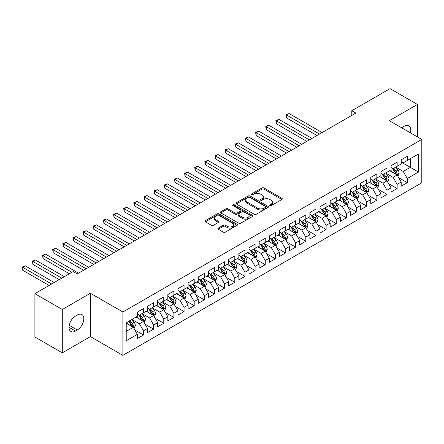 <?xml version="1.0" encoding="UTF-8"?>
<svg xmlns="http://www.w3.org/2000/svg" width="444" height="444" viewBox="0 0 444 444"><rect width="100%" height="100%" fill="white"/><g stroke="black" fill="none" stroke-linecap="round" stroke-linejoin="round"><path stroke-width="0.67" d="M269.93 205.583A0.988 0.572 0 0 0 271.328 205.583L281.907 199.473A1.41 0.816 0 0 0 282.323 198.901A1.41 0.816 0 0 0 281.907 198.324L263.98 187.973A1.41 0.816 0 0 0 261.988 187.973L251.404 194.084A0.988 0.572 0 0 0 251.115 194.489A0.988 0.572 0 0 0 251.404 194.888A0.988 0.572 0 0 0 252.803 194.888L254.168 194.1A4.507 2.603 0 0 1 260.545 194.1L262.038 194.96A4.507 2.603 0 0 1 263.359 196.803A4.507 2.603 0 0 1 262.038 198.64L260.667 199.434A0.988 0.572 0 0 0 260.378 199.833A0.988 0.572 0 0 0 260.667 200.238A0.988 0.572 0 0 0 262.065 200.238L263.431 199.445A4.507 2.603 0 0 1 269.808 199.445L271.301 200.311A4.507 2.603 0 0 1 272.622 202.148A4.507 2.603 0 0 1 271.301 203.99L269.93 204.778A0.988 0.572 0 0 0 269.641 205.184A0.988 0.572 0 0 0 269.93 205.583L269.93 204.778M218.265 228.111A1.41 0.816 0 0 0 217.854 228.688A1.41 0.816 0 0 0 218.265 229.259L223.293 232.162A1.41 0.816 0 0 0 225.286 232.162L237.041 225.38A1.41 0.816 0 0 0 237.451 224.803A1.41 0.816 0 0 0 237.041 224.231L219.114 213.88A1.41 0.816 0 0 0 217.122 213.88L205.367 220.662A1.41 0.816 0 0 0 204.956 221.24A1.41 0.816 0 0 0 205.367 221.817L211.444 225.324A1.41 0.816 0 0 0 213.436 225.324L218.465 222.416A1.41 0.816 0 0 0 218.875 221.845A1.41 0.816 0 0 0 218.465 221.267L215.451 219.53A3.768 2.176 0 0 1 214.347 217.993A3.768 2.176 0 0 1 216.672 215.978A3.768 2.176 0 0 1 220.779 216.45L232.584 223.265A3.768 2.176 0 0 1 233.688 224.803A3.768 2.176 0 0 1 231.357 226.812A3.768 2.176 0 0 1 227.256 226.34L225.286 225.208A1.41 0.816 0 0 0 223.293 225.208L218.265 228.111L218.265 229.259M62.299 309.49L62.299 352.841L90.404 336.613L90.404 293.262L62.299 309.49L34.904 293.673L73.155 271.589L77.217 273.931L355.844 113.065L351.787 110.723L351.787 115.412M90.404 293.262L122.877 312.01L421.8 139.427L421.8 182.778L122.877 355.361L122.877 312.01M417.438 136.907L417.438 104.457L389.333 120.685L421.8 139.427M417.438 104.457L390.043 88.639L351.787 110.723M254.268 214.28A1.41 0.816 0 0 0 256.26 214.28L268.015 207.498A1.41 0.816 0 0 0 268.426 206.921A1.41 0.816 0 0 0 268.015 206.349L250.089 195.998A1.41 0.816 0 0 0 248.096 195.998L236.341 202.78A1.41 0.816 0 0 0 235.931 203.358A1.41 0.816 0 0 0 236.341 203.929L254.268 214.28M233.3 205.8A0.988 0.572 0 0 1 234.299 205.938L234.299 204.767L252.525 215.29A1.41 0.816 0 0 1 252.941 215.862A1.41 0.816 0 0 1 252.525 216.439L240.776 223.221A1.41 0.816 0 0 1 238.783 223.221L220.857 212.87L225.885 209.99L225.885 208.819L220.857 211.721A1.41 0.816 0 0 0 220.44 212.299A1.41 0.816 0 0 0 220.857 212.87L220.857 211.721M225.885 209.99A1.41 0.816 0 0 1 227.877 209.99L227.877 208.819A1.41 0.816 0 0 0 225.885 208.819M227.877 208.819L235.148 213.015A1.41 0.816 0 0 0 237.14 213.015L240.476 211.089A1.41 0.816 0 0 0 240.887 210.517A1.41 0.816 0 0 0 240.476 209.94L232.906 205.572A0.988 0.572 0 0 1 232.617 205.167A0.988 0.572 0 0 1 233.228 204.64A0.988 0.572 0 0 1 234.299 204.767M401.204 162.099L410.334 167.371L410.334 158.702L418.453 154.018L407.292 160.462L407.292 156.299L401.204 159.818L401.204 163.975L397.141 166.317L397.141 162.16L391.053 165.673L391.053 169.83L386.996 172.178L386.996 168.015L380.908 171.534L380.908 175.691L376.851 178.033L376.851 173.876L370.762 177.389L370.762 181.552L366.705 183.894L366.705 179.731L360.617 183.25L360.617 187.407L356.554 189.749L356.554 185.592L350.466 189.105L350.466 193.268L346.409 195.61L346.409 191.447L340.32 194.966L340.32 199.123L336.263 201.465L336.263 197.308L330.175 200.821L330.175 204.984L326.118 207.326L326.118 203.163L320.03 206.682L320.03 210.839L315.967 213.181L315.967 209.024L309.879 212.537L309.879 216.7L305.822 219.042L305.822 214.879L299.733 218.398L299.733 222.555L295.676 224.897L295.676 220.74L289.588 224.253L289.588 228.416L285.531 230.758L285.531 226.601L279.443 230.114L279.443 234.271L275.38 236.619L275.38 232.456L269.292 235.969L269.292 240.132L265.235 242.474L265.235 238.317L259.146 241.83L259.146 245.987L255.089 248.335L255.089 244.172L249.001 247.685L249.001 251.848L244.944 254.19L244.944 250.033L238.855 253.546L238.855 257.703L234.793 260.051L234.793 255.888L228.704 259.407L228.704 263.564L224.647 265.906L224.647 261.749L218.559 265.262L218.559 269.419L214.502 271.767L214.502 267.604L208.414 271.123L208.414 275.28L204.357 277.622L204.357 273.465L198.268 276.978L198.268 281.141L194.206 283.483L194.206 279.32L188.117 282.839L188.117 286.996L184.06 289.338L184.06 285.181L177.972 288.694L177.972 292.857L173.915 295.199L173.915 291.036L167.826 294.555L167.826 298.712L163.769 301.054L163.769 296.897L157.681 300.41L157.681 304.573L153.618 306.915L153.618 302.753L147.53 306.271L147.53 310.428L143.473 312.77L143.473 308.613L137.385 312.126L137.385 316.289L126.224 322.733L126.224 340.776L137.385 334.332L133.328 327.3L126.224 323.199M418.453 154.018L418.453 172.061L407.292 178.505L403.23 171.473L395.876 167.227M398.718 177.711L407.292 182.662L407.292 178.505M407.292 182.662L401.204 186.175L401.204 182.018L397.141 184.36L393.084 177.334L385.731 173.082M388.572 183.572L397.141 188.522L397.141 184.36M397.141 188.522L391.053 192.036L391.053 187.879L386.996 190.221L382.939 183.189L375.58 178.943M378.421 189.427L386.996 194.378L386.996 190.221M386.996 194.378L380.908 197.896L380.908 193.734L376.851 196.076L372.794 189.05L365.434 184.798M368.276 195.288L376.851 200.238L376.851 196.076M376.851 200.238L370.762 203.752L370.762 199.595L366.705 201.937L362.643 194.905L355.289 190.659M358.13 201.143L366.705 206.094L366.705 201.937M366.705 206.094L360.617 209.612L360.617 205.45L356.554 207.792L352.497 200.766L345.143 196.514M347.985 207.004L356.554 211.954L356.554 207.792M356.554 211.954L350.466 215.468L350.466 211.311L346.409 213.653L342.352 206.621L334.992 202.375M337.834 212.859L346.409 217.81L346.409 213.653M346.409 217.81L340.32 221.328L340.32 217.166L336.263 219.508L332.206 212.482L324.847 208.236M327.689 218.72L336.263 223.671L336.263 219.508M336.263 223.671L330.175 227.184L330.175 223.027L326.118 225.369L322.055 218.337L314.702 214.091M317.543 224.575L326.118 229.526L326.118 225.369M326.118 229.526L320.03 233.044L320.03 228.882L315.967 231.224L311.91 224.198L304.556 219.952M307.398 230.436L315.967 235.387L315.967 231.224M315.967 235.387L309.879 238.9L309.879 234.743L305.822 237.085L301.765 230.053L294.405 225.807M297.247 236.297L305.822 241.242L305.822 237.085M305.822 241.242L299.733 244.761L299.733 240.598L295.676 242.946L291.619 235.914L284.26 231.668M287.101 242.152L295.676 247.103L295.676 242.946M295.676 247.103L289.588 250.616L289.588 246.459L285.531 248.801L281.468 241.769L274.115 237.523M276.956 248.013L285.531 252.963L285.531 248.801M285.531 252.963L279.443 256.477L279.443 252.314L275.38 254.662L271.323 247.63L263.969 243.384M266.811 253.868L275.38 258.819L275.38 254.662M275.38 258.819L269.292 262.332L269.292 258.175L265.235 260.517L261.177 253.485L253.818 249.239M256.66 259.729L265.235 264.68L265.235 260.517M265.235 264.68L259.146 268.193L259.146 264.03L255.089 266.378L251.032 259.346L243.673 255.1M246.514 265.584L255.089 270.535L255.089 266.378M255.089 270.535L249.001 274.048L249.001 269.891L244.944 272.233L240.881 265.207L233.527 260.955M236.369 271.445L244.944 276.396L244.944 272.233M244.944 276.396L238.855 279.909L238.855 275.746L234.793 278.094L230.736 271.062L223.382 266.816M226.224 277.3L234.793 282.251L234.793 278.094M234.793 282.251L228.704 285.764L228.704 281.607L224.647 283.949L220.59 276.923L213.231 272.672M216.073 283.161L224.647 288.112L224.647 283.949M224.647 288.112L218.559 291.625L218.559 287.468L214.502 289.81L210.445 282.778L203.086 278.532M205.927 289.016L214.502 293.967L214.502 289.81M214.502 293.967L208.414 297.486L208.414 293.323L204.357 295.665L200.294 288.639L192.94 284.388M195.782 294.877L204.357 299.828L204.357 295.665M204.357 299.828L198.268 303.341L198.268 299.184L194.206 301.526L190.149 294.494L182.795 290.248M185.636 300.732L194.206 305.683L194.206 301.526M194.206 305.683L188.117 309.202L188.117 305.039L184.06 307.381L180.003 300.355L172.644 296.104M175.485 306.593L184.06 311.544L184.06 307.381M184.06 311.544L177.972 315.057L177.972 310.9L173.915 313.242L169.858 306.21L162.498 301.964M165.34 312.448L173.915 317.399L173.915 313.242M173.915 317.399L167.826 320.918L167.826 316.755L163.769 319.097L159.707 312.071L152.353 307.82M155.195 318.309L163.769 323.26L163.769 319.097M163.769 323.26L157.681 326.773L157.681 322.616L153.618 324.958L149.561 317.926L142.208 313.68M145.049 324.164L153.618 329.115L153.618 324.958M153.618 329.115L147.53 332.634L147.53 328.471L143.473 330.813L139.416 323.787L132.057 319.541M134.898 330.025L143.473 334.976L143.473 330.813M143.473 334.976L137.385 338.489L137.385 334.332M137.385 313.947L139.416 315.118L143.473 312.77M126.224 331.402L133.328 327.3M147.53 308.086L149.561 309.257L153.618 306.915M139.416 323.787L143.473 321.445L135.964 317.105M147.53 328.471L143.473 321.445M157.681 302.225L159.707 303.402L163.769 301.054M149.561 317.926L153.618 315.584L146.115 311.25M157.681 322.616L153.618 315.584M167.826 296.37L169.858 297.541L173.915 295.199M159.707 312.071L163.769 309.729L156.26 305.389M167.826 316.755L163.769 309.729M177.972 290.509L180.003 291.68L184.06 289.338M169.858 306.21L173.915 303.868L166.406 299.534M177.972 310.9L173.915 303.868M188.117 284.654L190.149 285.825L194.206 283.483M180.003 300.355L184.06 298.007L176.551 293.673M188.117 305.039L184.06 298.007M198.268 278.793L200.294 279.964L204.357 277.622M190.149 294.494L194.206 292.152L186.702 287.817M198.268 299.184L194.206 292.152M208.414 272.938L210.445 274.109L214.502 271.767M200.294 288.639L204.357 286.291L196.847 281.957M208.414 293.323L204.357 286.291M218.559 267.077L220.59 268.248L224.647 265.906M210.445 282.778L214.502 280.436L206.993 276.101M218.559 287.468L214.502 280.436M228.704 261.222L230.736 262.393L234.793 260.051M220.59 276.923L224.647 274.575L217.138 270.241M228.704 281.607L224.647 274.575M238.855 255.361L240.881 256.532L244.944 254.19M230.736 271.062L234.793 268.72L227.284 264.385M238.855 275.746L234.793 268.72M249.001 249.506L251.032 250.677L255.089 248.335M240.881 265.207L244.944 262.859L237.435 258.525M249.001 269.891L244.944 262.859M259.146 243.645L261.177 244.816L265.235 242.474M251.032 259.346L255.089 257.004L247.58 252.669M259.146 264.03L255.089 257.004M269.292 237.79L271.323 238.961L275.38 236.619M261.177 253.485L265.235 251.143L257.725 246.809M269.292 258.175L265.235 251.143M279.443 231.929L281.468 233.1L285.531 230.758M271.323 247.63L275.38 245.288L267.871 240.953M279.443 252.314L275.38 245.288M289.588 226.074L291.619 227.245L295.676 224.897M281.468 241.769L285.531 239.427L278.022 235.092M289.588 246.459L285.531 239.427M299.733 220.213L301.765 221.384L305.822 219.042M291.619 235.914L295.676 233.572L288.167 229.237M299.733 240.598L295.676 233.572M309.879 214.358L311.91 215.529L315.967 213.181M301.765 230.053L305.822 227.711L298.312 223.376M309.879 234.743L305.822 227.711M320.03 208.497L322.055 209.668L326.118 207.326M311.91 224.198L315.967 221.856L308.458 217.521M320.03 228.882L315.967 221.856M330.175 202.636L332.206 203.813L336.263 201.465M322.055 218.337L326.118 215.995L318.609 211.66M330.175 223.027L326.118 215.995M340.32 196.781L342.352 197.952L346.409 195.61M332.206 212.482L336.263 210.14L328.754 205.8M340.32 217.166L336.263 210.14M350.466 190.92L352.497 192.097L356.554 189.749M342.352 206.621L346.409 204.279L338.9 199.944M350.466 211.311L346.409 204.279M360.617 185.065L362.643 186.236L366.705 183.894M352.497 200.766L356.554 198.424L349.045 194.084M360.617 205.45L356.554 198.424M370.762 179.204L372.794 180.375L376.851 178.033M362.643 194.905L366.705 192.563L359.196 188.228M370.762 199.595L366.705 192.563M380.908 173.349L382.939 174.52L386.996 172.178M372.794 189.05L376.851 186.702L369.341 182.367M380.908 193.734L376.851 186.702M391.053 167.488L393.084 168.659L397.141 166.317M382.939 183.189L386.996 180.847L379.487 176.512M391.053 187.879L386.996 180.847M401.204 161.633L403.23 162.804L407.292 160.462M393.084 177.334L397.141 174.986L389.632 170.651M401.204 182.018L397.141 174.986M34.904 293.673L34.904 337.024L62.299 352.841M90.404 336.613L122.877 355.361M403.23 171.473L410.334 167.371L418.453 172.061M410.339 132.812A9.185 5.3 120 0 0 408.835 125.791A9.185 5.3 120 0 0 404.245 126.246L402.419 127.3A9.185 5.3 120 0 0 401.654 127.8M75.491 316.05A9.185 5.3 120 0 0 69.492 324.148A9.185 5.3 120 0 0 70.901 331.507A9.185 5.3 120 0 0 75.491 331.052L77.317 329.997A9.185 5.3 120 0 0 83.317 321.906A9.185 5.3 120 0 0 81.907 314.546A9.185 5.3 120 0 0 77.317 314.996L75.491 316.05M270.324 205.722L271.301 205.161A4.507 2.603 0 0 0 272.622 203.319L272.622 202.148M263.359 196.803L263.359 197.974A4.507 2.603 0 0 1 262.038 199.811L261.061 200.377M281.89 199.484L263.98 189.144A1.41 0.816 0 0 0 261.988 189.144L251.798 195.027M267.993 207.509L250.089 197.169A1.41 0.816 0 0 0 248.096 197.169L236.363 203.94M265.523 207.326A0.988 0.572 0 0 0 265.812 206.921A0.988 0.572 0 0 0 265.523 206.521L249.789 197.436A0.988 0.572 0 0 0 248.396 197.436L246.947 198.268A4.507 2.603 0 0 0 245.632 200.105A4.507 2.603 0 0 0 246.947 201.948L257.703 208.158A4.507 2.603 0 0 0 264.08 208.158L265.523 207.326L265.523 208.497A0.988 0.572 0 0 0 265.812 208.092L265.812 206.921M245.632 200.105L245.632 201.282A4.507 2.603 0 0 0 246.947 203.119L246.947 201.948M265.523 208.497L264.08 209.329A4.507 2.603 0 0 1 257.703 209.329L246.947 203.119M227.877 209.99L235.148 214.186A1.41 0.816 0 0 0 237.14 214.186L240.476 212.26A1.41 0.816 0 0 0 240.887 211.688L240.887 210.517M234.299 205.938L252.508 216.45M242.69 217.371A3.768 2.176 0 0 0 246.797 217.843A3.768 2.176 0 0 0 249.123 215.834A3.768 2.176 0 0 0 248.018 214.297L243.861 211.893A1.41 0.816 0 0 0 241.869 211.893L238.533 213.819A1.41 0.816 0 0 0 238.123 214.397A1.41 0.816 0 0 0 238.533 214.974L242.69 217.371L242.69 218.542A3.768 2.176 0 0 0 246.797 219.014A3.768 2.176 0 0 0 249.123 217.005L249.123 215.834M238.123 214.397L238.123 215.568A1.41 0.816 0 0 0 238.533 216.145L238.533 214.974M242.69 218.542L238.533 216.145M233.688 224.803L233.688 225.974A3.768 2.176 0 0 1 231.357 227.988A3.768 2.176 0 0 1 227.256 227.517L225.286 226.379A1.41 0.816 0 0 0 223.293 226.379L218.282 229.271M214.347 217.993L214.347 219.164A3.768 2.176 0 0 0 215.451 220.701L215.451 219.53M218.448 222.427L215.451 220.701M237.018 225.391L219.114 215.051A1.41 0.816 0 0 0 217.122 215.051L205.389 221.828M397.896 176.29L399.15 173.221A3.802 2.198 -120 0 0 397.941 169.98L395.782 167.105M392.346 172.222L390.709 170.03M322.055 132.573L289.111 113.553L286.574 115.018L286.574 117.949L316.983 135.503M396.425 174.575L397.097 173.382A3.802 2.198 -120 0 0 396.009 171.095L393.856 168.215M392.624 168.398L395.288 171.95A1.937 1.121 60 0 1 395.637 172.538L397.097 173.382M391.958 168.01L394.794 171.795A3.802 2.198 60 0 1 395.882 174.081L395.959 174.303M286.574 117.949L286.014 114.696L319.519 134.038M286.014 114.696L289.111 113.553M387.745 182.145L389.005 179.076A3.802 2.198 -120 0 0 387.79 175.841L385.636 172.96M382.201 178.077L380.564 175.891M311.91 138.434L278.965 119.414L276.429 120.873L276.429 123.804L306.837 141.364M386.28 180.431L386.952 179.237A3.802 2.198 -120 0 0 385.864 176.951L383.71 174.076M382.478 174.253L385.142 177.805A1.937 1.121 60 0 1 385.492 178.394L386.952 179.237M381.807 173.87L384.648 177.656A3.802 2.198 60 0 1 385.736 179.942L385.814 180.164M276.429 123.804L275.868 120.552L309.374 139.899M275.868 120.552L278.965 119.414M377.6 188.006L378.86 184.937A3.802 2.198 -120 0 0 377.644 181.696L375.491 178.821M372.055 183.938L370.418 181.751M301.765 144.289L268.82 125.269L266.278 126.734L266.278 129.665L296.692 147.219M376.135 186.291L376.806 185.098A3.802 2.198 -120 0 0 375.718 182.811L373.559 179.931M372.333 180.114L374.991 183.666A1.937 1.121 60 0 1 375.346 184.254L376.806 185.098M371.661 179.726L374.497 183.511A3.802 2.198 60 0 1 375.591 185.803L375.663 186.019M266.278 129.665L265.723 126.412L299.228 145.754M265.723 126.412L268.82 125.269M367.454 193.862L368.714 190.792A3.802 2.198 -120 0 0 367.499 187.557L365.345 184.676M361.91 189.793L360.267 187.607M291.619 150.15L258.669 131.13L256.133 132.595L256.133 135.52L286.541 153.08M365.989 192.147L366.661 190.953A3.802 2.198 -120 0 0 365.573 188.667L363.414 185.792M362.182 185.969L364.846 189.521A1.937 1.121 60 0 1 365.201 190.115L366.661 190.953M361.516 185.586L364.352 189.372A3.802 2.198 60 0 1 365.44 191.658L365.517 191.88M256.133 135.52L255.578 132.273L289.077 151.615M255.578 132.273L258.669 131.13M357.309 199.722L358.563 196.653A3.802 2.198 -120 0 0 357.353 193.412L355.194 190.537M351.759 195.654L350.122 193.467M281.468 156.005L248.523 136.985L245.987 138.45L245.987 141.381L276.396 158.935M355.838 198.007L356.51 196.814A3.802 2.198 -120 0 0 355.422 194.528L353.269 191.647M352.036 191.83L354.701 195.382A1.937 1.121 60 0 1 355.05 195.971L356.51 196.814M351.371 191.442L354.207 195.227A3.802 2.198 60 0 1 355.294 197.519L355.372 197.735M245.987 141.381L245.427 138.128L278.932 157.47M245.427 138.128L248.523 136.985M347.158 205.578L348.418 202.508A3.802 2.198 -120 0 0 347.202 199.273L345.049 196.392M341.614 201.509L339.976 199.323M271.323 161.866L238.378 142.846L235.842 144.311L235.842 147.236L266.25 164.796M345.693 203.863L346.364 202.669A3.802 2.198 -120 0 0 345.277 200.383L343.123 197.508M341.891 197.685L344.555 201.243A1.937 1.121 60 0 1 344.905 201.831L346.364 202.669M341.22 197.303L344.061 201.088A3.802 2.198 60 0 1 345.149 203.374L345.227 203.596M235.842 147.236L235.281 143.989L268.787 163.331M235.281 143.989L238.378 142.846M337.013 211.438L338.273 208.369A3.802 2.198 -120 0 0 337.057 205.128L334.904 202.253M331.468 207.37L329.831 205.184M261.177 167.727L228.233 148.701L225.691 150.166L225.691 153.097L256.105 170.651M335.547 209.723L336.219 208.53A3.802 2.198 -120 0 0 335.131 206.244L332.972 203.363M331.746 203.546L334.404 207.098A1.937 1.121 60 0 1 334.759 207.687L336.219 208.53M331.074 203.158L333.91 206.948A3.802 2.198 60 0 1 335.004 209.235L335.076 209.451M225.691 153.097L225.136 149.844L258.641 169.186M225.136 149.844L228.233 148.701M326.867 217.294L328.127 214.224A3.802 2.198 -120 0 0 326.912 210.989L324.758 208.108M321.323 213.225L319.68 211.039M251.032 173.582L218.082 154.562L215.545 156.027L215.545 158.952L245.954 176.512M325.402 215.584L326.074 214.391A3.802 2.198 -120 0 0 324.986 212.099L322.827 209.224M321.595 209.402L324.259 212.959A1.937 1.121 60 0 1 324.614 213.547L326.074 214.391M320.929 209.019L323.765 212.804A3.802 2.198 60 0 1 324.853 215.09L324.93 215.312M215.545 158.952L214.99 155.705L248.49 175.047M214.99 155.705L218.082 154.562M316.722 223.154L317.976 220.085A3.802 2.198 -120 0 0 316.766 216.844L314.607 213.969M311.172 219.086L309.535 216.9M240.881 179.443L207.936 160.417L205.4 161.882L205.4 164.813L235.808 182.367M315.251 221.439L315.923 220.246A3.802 2.198 -120 0 0 314.835 217.96L312.681 215.079M311.449 215.262L314.113 218.814A1.937 1.121 60 0 1 314.463 219.403L315.923 220.246M310.783 214.874L313.619 218.664A3.802 2.198 60 0 1 314.707 220.951L314.785 221.168M205.4 164.813L204.839 161.561L238.345 180.902M204.839 161.561L207.936 160.417M306.571 229.01L307.831 225.941A3.802 2.198 -120 0 0 306.615 222.705L304.462 219.824M301.026 224.942L299.389 222.755M230.736 185.298L197.791 166.278L195.255 167.743L195.255 170.668L225.663 188.228M305.106 227.3L305.777 226.107A3.802 2.198 -120 0 0 304.689 223.815L302.536 220.94M301.304 221.118L303.968 224.675A1.937 1.121 60 0 1 304.318 225.263L305.777 226.107M300.632 220.735L303.474 224.52A3.802 2.198 60 0 1 304.562 226.806L304.639 227.028M195.255 170.668L194.694 167.421L228.199 186.763M194.694 167.421L197.791 166.278M296.426 234.87L297.685 231.801A3.802 2.198 -120 0 0 296.47 228.56L294.317 225.685M290.881 230.802L289.244 228.616M220.59 191.159L187.646 172.133L185.104 173.598L185.104 176.529L215.518 194.084M294.96 233.156L295.632 231.962A3.802 2.198 -120 0 0 294.544 229.676L292.385 226.801M291.159 226.978L293.817 230.53A1.937 1.121 60 0 1 294.172 231.119L295.632 231.962M290.487 226.59L293.323 230.381A3.802 2.198 60 0 1 294.416 232.667L294.489 232.884M185.104 176.529L184.549 173.277L218.054 192.624M184.549 173.277L187.646 172.133M286.28 240.731L287.54 237.657A3.802 2.198 -120 0 0 286.325 234.421L284.171 231.546M280.736 236.658L279.093 234.471M210.445 197.014L177.495 177.994L174.958 179.459L174.958 182.39L205.367 199.944M284.815 239.016L285.486 237.823A3.802 2.198 -120 0 0 284.399 235.536L282.24 232.656M281.008 232.834L283.672 236.391A1.937 1.121 60 0 1 284.027 236.979L285.486 237.823M280.342 232.451L283.178 236.236A3.802 2.198 60 0 1 284.265 238.522L284.343 238.744M174.958 182.39L174.403 179.137L207.903 198.479M174.403 179.137L177.495 177.994M276.135 246.587L277.389 243.517A3.802 2.198 -120 0 0 276.179 240.276L274.02 237.401M270.585 242.518L268.947 240.332M200.294 202.875L167.349 183.849L164.813 185.315L164.813 188.245L195.221 205.8M274.664 244.872L275.336 243.678A3.802 2.198 -120 0 0 274.248 241.392L272.094 238.517M270.862 238.694L273.526 242.246A1.937 1.121 60 0 1 273.876 242.835L275.336 243.678M270.196 238.306L273.032 242.097A3.802 2.198 60 0 1 274.12 244.383L274.198 244.6M164.813 188.245L164.252 184.993L197.758 204.34M164.252 184.993L167.349 183.849M265.984 252.447L267.244 249.373A3.802 2.198 -120 0 0 266.028 246.137L263.875 243.262M260.439 248.374L258.802 246.187M190.149 208.73L157.204 189.71L154.667 191.175L154.667 194.106L185.076 211.66M264.519 250.732L265.19 249.539A3.802 2.198 -120 0 0 264.102 247.253L261.949 244.372M260.717 244.55L263.381 248.107A1.937 1.121 60 0 1 263.73 248.696L265.19 249.539M260.045 244.167L262.887 247.952A3.802 2.198 60 0 1 263.975 250.238L264.052 250.46M154.667 194.106L154.107 190.853L187.612 210.195M154.107 190.853L157.204 189.71M255.838 258.303L257.098 255.233A3.802 2.198 -120 0 0 255.883 251.998L253.729 249.117M250.294 254.234L248.657 252.048M180.003 214.591L147.058 195.565L144.522 197.031L144.522 199.961L174.93 217.521M254.373 256.588L255.045 255.394A3.802 2.198 -120 0 0 253.957 253.108L251.798 250.233M250.571 250.41L253.23 253.962A1.937 1.121 60 0 1 253.585 254.551L255.045 255.394M249.9 250.022L252.736 253.813A3.802 2.198 60 0 1 253.829 256.099L253.901 256.321M144.522 199.961L143.961 196.709L177.467 216.056M143.961 196.709L147.058 195.565M245.693 264.163L246.953 261.094A3.802 2.198 -120 0 0 245.737 257.853L243.584 254.978M240.149 260.09L238.506 257.903M169.858 220.446L136.907 201.426L134.371 202.891L134.371 205.822L164.78 223.376M244.228 262.448L244.899 261.255A3.802 2.198 -120 0 0 243.812 258.969L241.653 256.088M240.426 256.266L243.084 259.823A1.937 1.121 60 0 1 243.44 260.412L244.899 261.255M239.754 255.883L242.591 259.668A3.802 2.198 60 0 1 243.678 261.954L243.756 262.176M134.371 205.822L133.816 202.569L167.321 221.911M133.816 202.569L136.907 201.426M235.548 270.019L236.802 266.949A3.802 2.198 -120 0 0 235.592 263.714L233.433 260.833M229.998 265.95L228.36 263.764M159.707 226.307L126.762 207.287L124.226 208.747L124.226 211.677L154.634 229.237M234.077 268.304L234.748 267.11A3.802 2.198 -120 0 0 233.661 264.824L231.507 261.949M230.275 262.127L232.939 265.679A1.937 1.121 60 0 1 233.289 266.267L234.748 267.11M229.609 261.738L232.445 265.529A3.802 2.198 60 0 1 233.533 267.815L233.611 268.037M124.226 211.677L123.665 208.425L157.17 227.772M123.665 208.425L126.762 207.287M225.397 275.879L226.656 272.81A3.802 2.198 -120 0 0 225.441 269.569L223.288 266.694M219.852 271.811L218.215 269.619M149.561 232.162L116.617 213.142L114.08 214.607L114.08 217.538L144.489 235.092M223.931 274.164L224.603 272.971A3.802 2.198 -120 0 0 223.515 270.685L221.362 267.804M220.13 267.987L222.794 271.539A1.937 1.121 60 0 1 223.143 272.128L224.603 272.971M219.458 267.599L222.3 271.384A3.802 2.198 60 0 1 223.388 273.671L223.465 273.893M114.08 217.538L113.52 214.286L147.025 233.627M113.52 214.286L116.617 213.142M215.251 281.735L216.511 278.666A3.802 2.198 -120 0 0 215.296 275.43L213.142 272.549M209.707 277.667L208.07 275.48M139.416 238.023L106.471 219.003L103.935 220.463L103.935 223.393L134.343 240.953M213.786 280.02L214.458 278.826A3.802 2.198 -120 0 0 213.37 276.54L211.211 273.665M209.984 273.843L212.643 277.395A1.937 1.121 60 0 1 212.998 277.983L214.458 278.826M209.313 273.454L212.149 277.245A3.802 2.198 60 0 1 213.242 279.531L213.314 279.753M103.935 223.393L103.374 220.141L136.88 239.488M103.374 220.141L106.471 219.003M205.106 287.595L206.366 284.526A3.802 2.198 -120 0 0 205.15 281.285L202.997 278.41M199.561 283.527L197.919 281.341M129.271 243.878L96.32 224.858L93.784 226.323L93.784 229.254L124.192 246.809M203.641 285.881L204.312 284.687A3.802 2.198 -120 0 0 203.224 282.401L201.065 279.52M199.839 279.703L202.497 283.255A1.937 1.121 60 0 1 202.853 283.844L204.312 284.687M199.167 279.315L202.003 283.1A3.802 2.198 60 0 1 203.091 285.392L203.169 285.609M93.784 229.254L93.229 226.002L126.734 245.343M93.229 226.002L96.32 224.858M194.96 293.451L196.215 290.382A3.802 2.198 -120 0 0 195.005 287.146L192.846 284.265M189.41 289.383L187.773 287.196M119.12 249.739L86.175 230.719L83.639 232.184L83.639 235.109L114.047 252.669M193.49 291.736L194.161 290.543A3.802 2.198 -120 0 0 193.073 288.256L190.92 285.381M189.688 285.559L192.352 289.111A1.937 1.121 60 0 1 192.702 289.699L194.161 290.543M189.022 285.176L191.858 288.961A3.802 2.198 60 0 1 192.946 291.247L193.023 291.469M83.639 235.109L83.078 231.857L116.583 251.204M83.078 231.857L86.175 230.719M184.809 299.312L186.069 296.242A3.802 2.198 -120 0 0 184.854 293.001L182.7 290.126M179.265 295.243L177.628 293.057M108.974 255.594L76.029 236.574L73.493 238.04L73.493 240.97L103.902 258.525M183.344 297.597L184.016 296.403A3.802 2.198 -120 0 0 182.928 294.117L180.775 291.236M179.543 291.419L182.207 294.971A1.937 1.121 60 0 1 182.556 295.56L184.016 296.403M178.877 291.031L181.713 294.816A3.802 2.198 60 0 1 182.8 297.108L182.878 297.325M73.493 240.97L72.933 237.718L106.438 257.059M72.933 237.718L76.029 236.574M174.664 305.167L175.924 302.098A3.802 2.198 -120 0 0 174.708 298.862L172.555 295.981M169.12 301.099L167.482 298.912M98.829 261.455L65.884 242.435L63.348 243.9L63.348 246.825L93.756 264.385M173.199 303.452L173.87 302.259A3.802 2.198 -120 0 0 172.783 299.972L170.624 297.097M169.397 297.275L172.056 300.832A1.937 1.121 60 0 1 172.411 301.421L173.87 302.259M168.726 296.892L171.562 300.677A3.802 2.198 60 0 1 172.655 302.963L172.727 303.185M63.348 246.825L62.787 243.578L96.293 262.92M62.787 243.578L65.884 242.435M164.519 311.028L165.779 307.958A3.802 2.198 -120 0 0 164.563 304.717L162.41 301.842M158.974 306.959L157.331 304.773M88.683 267.31L55.733 248.29L53.197 249.756L53.197 252.686L83.605 270.241M163.053 309.313L163.725 308.119A3.802 2.198 -120 0 0 162.637 305.833L160.478 302.952M159.252 303.135L161.91 306.687A1.937 1.121 60 0 1 162.265 307.276L163.725 308.119M158.58 302.747L161.416 306.538A3.802 2.198 60 0 1 162.504 308.824L162.582 309.041M53.197 252.686L52.642 249.434L86.147 268.775M52.642 249.434L55.733 248.29M154.373 316.883L155.628 313.814A3.802 2.198 -120 0 0 154.418 310.578L152.259 307.698M148.823 312.815L147.186 310.628M78.533 273.171L45.588 254.151L43.051 255.616L43.051 258.541L69.403 273.759M152.903 315.173L153.574 313.975A3.802 2.198 -120 0 0 152.486 311.688L150.333 308.813M149.101 308.991L151.765 312.548A1.937 1.121 60 0 1 152.114 313.137L153.574 313.975M148.435 308.608L151.271 312.393A3.802 2.198 60 0 1 152.359 314.679L152.436 314.901M43.051 258.541L42.491 255.294L71.939 272.294M42.491 255.294L45.588 254.151M144.222 322.744L145.482 319.674A3.802 2.198 -120 0 0 144.267 316.433L142.113 313.558M138.678 318.675L137.041 316.489M64.33 276.684L35.442 260.006L32.906 261.472L32.906 264.402L59.257 279.615M142.757 321.029L143.429 319.835A3.802 2.198 -120 0 0 142.341 317.549L140.187 314.668M138.955 314.851L141.619 318.404A1.937 1.121 60 0 1 141.969 318.992L143.429 319.835M138.289 314.463L141.125 318.254A3.802 2.198 60 0 1 142.213 320.54L142.291 320.757M32.906 264.402L32.345 261.15L61.794 278.149M32.345 261.15L35.442 260.006M134.077 328.599L135.337 325.53A3.802 2.198 -120 0 0 134.121 322.294L131.968 319.414M128.532 324.531L126.895 322.344M54.185 282.545L25.297 265.867L22.761 267.332L22.761 270.257L49.106 285.475M132.612 326.889L133.283 325.696A3.802 2.198 -120 0 0 132.195 323.404L130.037 320.529M129.087 321.079L131.468 324.264A1.937 1.121 60 0 1 131.824 324.853L133.283 325.696M128.821 321.234L130.974 324.109A3.802 2.198 60 0 1 132.068 326.396L132.14 326.618M22.761 270.257L22.2 267.011L51.643 284.01M22.2 267.011L25.297 265.867M271.301 205.161L271.301 203.99M260.667 200.238L260.667 199.434M262.038 199.811L262.038 198.64M251.404 194.888L251.404 194.084M261.988 189.144L261.988 187.973M263.98 189.144L263.98 187.973M281.907 199.473L281.907 198.324M236.341 203.929L236.341 202.78M248.096 197.169L248.096 195.998M250.089 197.169L250.089 195.998M268.015 207.498L268.015 206.349M257.703 209.329L257.703 208.158M264.08 209.329L264.08 208.158M235.148 214.186L235.148 213.015M237.14 214.186L237.14 213.015M240.476 212.26L240.476 211.089M252.525 216.439L252.525 215.29M223.293 226.379L223.293 225.208M225.286 226.379L225.286 225.208M227.256 227.517L227.256 226.34M218.465 222.416L218.465 221.267M205.367 221.817L205.367 220.662M217.122 215.051L217.122 213.88M219.114 215.051L219.114 213.88M237.041 225.38L237.041 224.231M68.998 327.3L75.491 331.052M69.203 325.313L77.317 329.997M396.664 174.714L399.128 173.293M396.009 171.095L397.941 169.98M393.206 172.716L394.794 171.795M386.519 180.569L388.983 179.148M385.864 176.951L387.79 175.841M383.055 178.571L384.648 177.656M376.373 186.43L378.832 185.009M375.718 182.811L377.644 181.696M372.91 184.432L374.497 183.511M366.228 192.285L368.687 190.864M365.573 188.667L367.499 187.557M362.765 190.287L364.352 189.372M356.077 198.146L358.541 196.725M355.422 194.528L357.353 193.412M352.619 196.148L354.207 195.227M345.932 204.001L348.396 202.581M345.277 200.383L347.202 199.273M342.468 202.003L344.061 201.088M335.786 209.862L338.245 208.441M335.131 206.244L337.057 205.128M332.323 207.864L333.91 206.948M325.641 215.717L328.099 214.302M324.986 212.099L326.912 210.989M322.178 213.719L323.765 212.804M315.49 221.578L317.954 220.157M314.835 217.96L316.766 216.844M312.032 219.58L313.619 218.664M305.344 227.439L307.809 226.018M304.689 223.815L306.615 222.705M301.881 225.435L303.474 224.52M295.199 233.294L297.658 231.873M294.544 229.676L296.47 228.56M291.736 231.296L293.323 230.381M285.054 239.155L287.512 237.734M284.399 235.536L286.325 234.421M281.59 237.152L283.178 236.236M274.903 245.01L277.367 243.59M274.248 241.392L276.179 240.276M271.445 243.012L273.032 242.097M264.757 250.871L267.221 249.45M264.102 247.253L266.028 246.137M261.294 248.873L262.887 247.952M254.612 256.726L257.07 255.306M253.957 253.108L255.883 251.998M251.149 254.728L252.736 253.813M244.466 262.587L246.925 261.166M243.812 258.969L245.737 257.853M241.003 260.589L242.591 259.668M234.315 268.442L236.78 267.022M233.661 264.824L235.592 263.714M230.858 266.444L232.445 265.529M224.17 274.303L226.634 272.882M223.515 270.685L225.441 269.569M220.707 272.305L222.3 271.384M214.025 280.158L216.483 278.738M213.37 276.54L215.296 275.43M210.561 278.16L212.149 277.245M203.879 286.019L206.338 284.598M203.224 282.401L205.15 281.285M200.416 284.021L202.003 283.1M193.734 291.875L196.193 290.454M193.073 288.256L195.005 287.146M190.271 289.877L191.858 288.961M183.583 297.735L186.047 296.315M182.928 294.117L184.854 293.001M180.12 295.737L181.713 294.816M173.438 303.591L175.896 302.17M172.783 299.972L174.708 298.862M169.974 301.593L171.562 300.677M163.292 309.451L165.751 308.031M162.637 305.833L164.563 304.717M159.829 307.453L161.416 306.538M153.147 315.307L155.605 313.891M152.486 311.688L154.418 310.578M149.684 313.309L151.271 312.393M142.996 321.167L145.46 319.747M142.341 317.549L144.267 316.433M139.533 319.169L141.125 318.254M132.85 327.028L135.309 325.607M132.195 323.404L134.121 322.294M129.387 325.025L130.974 324.109"/></g></svg>
